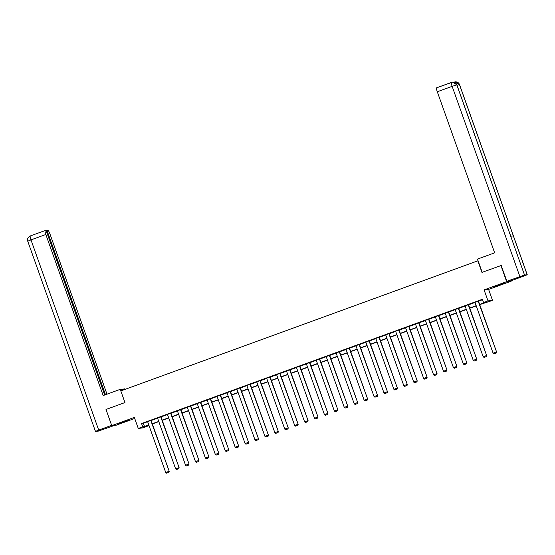 <?xml version="1.0" encoding="UTF-8"?>
<svg xmlns="http://www.w3.org/2000/svg" width="555" height="555" viewBox="0 0 555 555"><rect width="100%" height="100%" fill="white"/><g stroke="black" fill="none" stroke-linecap="round" stroke-linejoin="round"><path stroke-width="0.83" d="M124.833 421.71L128.933 420.01L118.832 423.604L124.833 421.71M500.02 284.916L504.12 283.216L498.113 285.117L494.019 286.817L500.02 284.916M147.082 425.886L147.228 426.302L142.781 427.926L138.257 428.404L148.823 425.026M478.063 260.732L120.81 390.914L124.958 402.555L106.005 409.465L111.763 425.636L116.286 425.165L134.712 418.442M511.058 280.816L511.19 281.184L506.666 281.662L484.092 289.89L488.005 300.893L492.528 300.415L479.714 304.612M484.092 289.89L488.615 289.419L511.19 281.184M488.615 289.419L492.528 300.415M477.806 260.753L481.955 272.401L501.297 265.45M500.908 265.491L506.666 281.662M479.645 304.411L485.389 302.322L483.558 302.517L482.406 299.277L141.553 423.548L147.672 421.793M151.126 420.53L157.592 418.179M161.047 416.916L167.513 414.557M170.968 413.302L177.433 410.943M180.888 409.68L187.347 407.328M190.809 406.066L197.268 403.707M200.73 402.451L207.188 400.093M210.65 398.83L217.109 396.478M220.571 395.215L227.03 392.857M230.492 391.601L236.95 389.242M240.412 387.98L246.871 385.628M250.333 384.365L256.792 382.006M260.253 380.751L266.712 378.392M270.174 377.129L276.633 374.778M280.095 373.515L286.553 371.156M290.015 369.901L296.474 367.542M299.936 366.279L306.395 363.927M309.85 362.665L316.315 360.306M319.77 359.05L326.236 356.692M329.691 355.429L336.157 353.077M339.611 351.815L346.07 349.456M349.532 348.2L355.991 345.841M359.453 344.579L365.912 342.227M369.373 340.964L375.832 338.606M379.294 337.343L385.753 334.991M389.215 333.728L395.673 331.377M399.135 330.114L405.594 327.755M409.056 326.493L415.515 324.141M418.976 322.878L425.435 320.526M428.897 319.264L435.356 316.905M438.818 315.642L445.276 313.291M448.738 312.028L455.197 309.676M458.659 308.413L465.118 306.055M468.573 304.792L475.038 302.44M478.493 301.178L482.552 299.7M478.445 301.032L474.983 302.295M468.524 304.646L465.062 305.909M458.603 308.268L455.142 309.524M448.683 311.882L445.221 313.145M438.762 315.497L435.3 316.759M428.842 319.118L425.38 320.374M418.921 322.732L415.459 323.995M409 326.347L405.545 327.61M399.08 329.968L395.625 331.224M389.159 333.583L385.704 334.845M379.238 337.197L375.784 338.46M369.325 340.819L365.863 342.074M359.404 344.433L355.942 345.696M349.483 348.047L346.022 349.31M339.563 351.669L336.101 352.925M329.642 355.283L326.18 356.546M319.722 358.898L316.26 360.16M309.801 362.519L306.339 363.775M299.88 366.133L296.419 367.396M289.96 369.748L286.498 371.011M280.039 373.369L276.577 374.625M270.118 376.984L266.657 378.246M260.198 380.598L256.736 381.861M250.277 384.22L246.822 385.482M240.357 387.834L236.902 389.097M230.436 391.448L226.981 392.711M220.515 395.07L217.06 396.332M210.602 398.684L207.14 399.947M200.681 402.299L197.219 403.561M190.76 405.92L187.299 407.183M180.84 409.535L177.378 410.797M170.919 413.149L167.457 414.412M160.999 416.77L157.537 418.033M151.078 420.385L147.616 421.647M138.257 428.404L134.338 417.409L111.763 425.636M141.553 423.548L142.704 426.781M483.558 302.517L488.005 300.893M148.893 425.227L145.396 426.497L147.228 426.302M476.259 305.867L469.801 308.226M466.339 309.489L459.88 311.841M456.418 313.103L449.959 315.462M446.498 316.718L440.039 319.076M436.577 320.339L430.118 322.691M426.656 323.953L420.197 326.312M416.736 327.568L410.277 329.927M406.815 331.189L400.356 333.541M396.894 334.804L390.436 337.162M386.974 338.425L380.515 340.777M377.053 342.04L370.594 344.391M367.132 345.654L360.674 348.013M357.212 349.275L350.753 351.627M347.298 352.89L340.832 355.242M337.378 356.504L330.912 358.863M327.457 360.126L320.991 362.477M317.536 363.74L311.077 366.092M307.616 367.354L301.157 369.713M297.695 370.976L291.236 373.328M287.774 374.59L281.316 376.942M277.854 378.205L271.395 380.563M267.933 381.826L261.474 384.178M258.013 385.441L251.554 387.792M248.092 389.055L241.633 391.414M238.171 392.676L231.713 395.028M228.251 396.291L221.792 398.643M218.33 399.905L211.871 402.264M208.409 403.527L201.951 405.878M198.489 407.141L192.03 409.493M188.575 410.756L182.109 413.114M178.654 414.377L172.189 416.729M168.734 417.991L162.268 420.343M158.813 421.606L152.354 423.964M152.278 423.763L158.744 421.412M162.199 420.149L168.665 417.797M172.119 416.534L178.585 414.176M182.04 412.913L188.499 410.561M191.961 409.299L198.419 406.947M201.881 405.684L208.34 403.325M211.802 402.063L218.261 399.711M221.722 398.448L228.181 396.097M231.643 394.834L238.102 392.475M241.564 391.213L248.023 388.861M251.484 387.598L257.943 385.246M261.405 383.984L267.864 381.625M271.326 380.362L277.784 378.01M281.246 376.748L287.705 374.396M291.167 373.133L297.626 370.775M301.087 369.512L307.546 367.16M311.001 365.898L317.467 363.546M320.922 362.283L327.388 359.924M330.842 358.662L337.308 356.31M340.763 355.047L347.222 352.696M350.684 351.433L357.142 349.074M360.604 347.812L367.063 345.46M370.525 344.197L376.984 341.845M380.446 340.583L386.904 338.224M390.366 336.961L396.825 334.609M400.287 333.347L406.746 330.995M410.207 329.732L416.666 327.374M420.128 326.111L426.587 323.759M430.049 322.497L436.507 320.145M439.969 318.882L446.428 316.523M449.89 315.261L456.349 312.909M459.811 311.646L466.269 309.295M469.724 308.032L476.19 305.673M143.391 423.354L144.543 426.587M478.139 301.067L496.579 351.953L478.417 300.963M474.955 302.225L493.09 353.147L496.274 351.988L496.184 352.994L493.957 353.806L496.184 352.994M496.579 351.953L496.309 352.98M493.957 353.806L493.09 353.147M482.191 272.318L477.48 259.095L494.651 252.837L437.291 91.762A4.121 0.715 -110 0 1 436.618 87.808A4.121 0.715 -110 0 1 436.646 87.801L451.437 82.411M527.181 274.746L513.361 235.937L510.704 236.215L524.524 275.03L527.25 274.753L511.079 280.816L506.923 281.253L501.089 265.47M524.524 275.03L506.923 281.253M510.767 236.208L456.869 84.853L452.727 82.119L451.492 82.39A4.121 0.715 -110 0 0 451.465 82.397A4.121 0.715 -110 0 0 452.145 86.351L437.291 91.762M527.25 274.753L459.526 84.575L455.329 81.842L454.094 82.133M121.281 389.86L124.507 388.861L124.729 389.485M121.559 390.637L121.059 389.228L120.352 389.298L103.181 395.562L45.829 234.487L30.983 239.899L98.7 430.083L111.645 425.366L106.026 409.514M120.914 390.873L120.352 389.298M124.084 389.721L123.807 388.937M106.997 394.168L49.985 234.05A4.121 0.715 70 0 0 47.869 230.242L46.96 230.339L105.492 394.716M98.7 430.083L95.474 431.422L98.193 431.152L114.691 425.331M104.694 395.007L46.093 230.429L45.177 230.526A4.121 0.715 70 0 0 45.149 230.533A4.121 0.715 70 0 0 45.829 234.487M46.162 230.63L46.96 230.339M468.219 304.681L486.659 355.568L468.496 304.577M465.041 305.84L483.169 356.761L486.353 355.602L486.263 356.608L484.036 357.42L486.263 356.608M486.659 355.568L486.388 356.594M484.036 357.42L483.169 356.761M458.298 308.296L476.738 359.189L458.576 308.192M455.121 309.454L473.248 360.375L476.433 359.217L476.343 360.223L474.116 361.034L476.343 360.223M476.738 359.189L476.467 360.209M474.116 361.034L473.248 360.375M448.378 311.917L466.817 362.803L448.655 311.813M445.2 313.075L463.328 363.997L466.512 362.838L466.422 363.844L464.202 364.656L466.422 363.844M466.817 362.803L466.547 363.83M464.202 364.656L463.328 363.997M438.457 315.531L456.897 366.418L438.734 315.427M435.28 316.69L453.407 367.611L456.592 366.453L456.501 367.459L454.281 368.27L456.501 367.459M456.897 366.418L456.626 367.445M454.281 368.27L453.407 367.611M428.536 319.146L446.976 370.039L428.821 319.042M425.359 320.304L443.494 371.233L446.671 370.067L446.581 371.073L444.361 371.885L446.581 371.073M446.976 370.039L446.706 371.059M444.361 371.885L443.494 371.233M418.616 322.767L437.056 373.654L418.9 322.663M415.438 323.926L433.573 374.847L436.75 373.688L436.667 374.694L434.44 375.506L436.667 374.694M437.056 373.654L436.785 374.68M434.44 375.506L433.573 374.847M408.695 326.382L427.135 377.268L408.979 326.278M405.518 327.54L423.652 378.461L426.83 377.303L426.746 378.309L424.519 379.12L426.746 378.309M427.135 377.268L426.864 378.295M424.519 379.12L423.652 378.461M398.774 329.996L417.214 380.89L399.059 329.892M395.597 331.155L413.732 382.083L416.909 380.917L416.826 381.923L414.599 382.735L416.826 381.923M417.214 380.89L416.944 381.909M414.599 382.735L413.732 382.083M388.854 333.617L407.294 384.504L389.138 333.513M385.676 334.776L403.811 385.697L406.988 384.539L406.905 385.545L404.678 386.356L406.905 385.545M407.294 384.504L407.023 385.531M404.678 386.356L403.811 385.697M378.933 337.232L397.373 388.118L379.218 337.128M375.756 338.39L393.89 389.312L397.068 388.153L396.985 389.159L394.758 389.971L396.985 389.159M397.373 388.118L397.102 389.145M394.758 389.971L393.89 389.312M369.013 340.846L387.452 391.74L369.297 340.742M365.835 342.005L383.97 392.933L387.147 391.768L387.064 392.773L384.837 393.585L387.064 392.773M387.452 391.74L387.182 392.76M384.837 393.585L383.97 392.933M359.099 344.468L377.532 395.354L359.376 344.364M355.915 345.626L374.049 396.548L377.227 395.389L377.143 396.395L374.916 397.207L377.143 396.395M377.532 395.354L377.268 396.381M374.916 397.207L374.049 396.548M349.178 348.082L367.611 398.969L349.456 347.978M345.994 349.241L364.129 400.162L367.306 399.003L367.223 400.009L364.996 400.821L367.223 400.009M367.611 398.969L367.348 399.995M364.996 400.821L364.129 400.162M339.258 351.697L357.691 402.59L339.535 351.599M336.073 352.855L354.208 403.783L357.385 402.618L357.302 403.624L355.075 404.435L357.302 403.624M357.691 402.59L357.427 403.61M355.075 404.435L354.208 403.783M329.337 355.318L347.77 406.204L329.615 355.214M326.153 356.476L344.287 407.398L347.465 406.239L347.381 407.245L345.154 408.057L347.381 407.245M347.77 406.204L347.506 407.231M345.154 408.057L344.287 407.398M319.416 358.932L337.856 409.819L319.694 358.828M316.232 360.091L334.367 411.012L337.551 409.854L337.461 410.86L335.234 411.671L337.461 410.86M337.856 409.819L337.586 410.846M335.234 411.671L334.367 411.012M309.496 362.547L327.936 413.44L309.773 362.45M306.318 363.705L324.446 414.634L327.63 413.468L327.54 414.474L325.313 415.286L327.54 414.474M327.936 413.44L327.665 414.467M325.313 415.286L324.446 414.634M299.575 366.168L318.015 417.055L299.853 366.064M296.398 367.327L314.525 418.248L317.71 417.089L317.62 418.095L315.393 418.907L317.62 418.095M318.015 417.055L317.744 418.082M315.393 418.907L314.525 418.248M289.654 369.783L308.094 420.676L289.932 369.679M286.477 370.941L304.605 421.862L307.789 420.704L307.699 421.71L305.479 422.521L307.699 421.71M308.094 420.676L307.824 421.696M305.479 422.521L304.605 421.862M279.734 373.397L298.174 424.291L280.011 373.3M276.556 374.556L294.684 425.484L297.868 424.318L297.778 425.324L295.558 426.136L297.778 425.324M298.174 424.291L297.903 425.317M295.558 426.136L294.684 425.484M269.813 377.018L288.253 427.905L270.098 376.914M266.636 378.177L284.771 429.098L287.948 427.94L287.858 428.946L285.638 429.757L287.858 428.946M288.253 427.905L287.983 428.932M285.638 429.757L284.771 429.098M259.893 380.633L278.332 431.526L260.177 380.529M256.715 381.791L274.85 432.713L278.027 431.554L277.944 432.56L275.717 433.372L277.944 432.56M278.332 431.526L278.062 432.546M275.717 433.372L274.85 432.713M249.972 384.247L268.412 435.141L250.256 384.15M246.795 385.406L264.929 436.334L268.107 435.175L268.023 436.175L265.796 436.986L268.023 436.175M268.412 435.141L268.141 436.168M265.796 436.986L264.929 436.334M240.051 387.869L258.491 438.755L240.336 387.765M236.874 389.027L255.009 439.948L258.186 438.79L258.103 439.796L255.876 440.608L258.103 439.796M258.491 438.755L258.221 439.782M255.876 440.608L255.009 439.948M230.131 391.483L248.571 442.377L230.415 391.379M226.953 392.642L245.088 443.563L248.265 442.404L248.182 443.41L245.955 444.222L248.182 443.41M248.571 442.377L248.3 443.396M245.955 444.222L245.088 443.563M220.21 395.098L238.65 445.991L220.495 395M217.033 396.256L235.167 447.184L238.345 446.026L238.261 447.025L236.035 447.836L238.261 447.025M238.65 445.991L238.379 447.018M236.035 447.836L235.167 447.184M210.29 398.719L228.729 449.606L210.574 398.615M207.112 399.877L225.247 450.799L228.424 449.64L228.341 450.646L226.114 451.458L228.341 450.646M228.729 449.606L228.459 450.632M226.114 451.458L225.247 450.799M200.376 402.333L218.809 453.227L200.653 402.229M197.191 403.492L215.326 454.413L218.503 453.255L218.42 454.261L216.193 455.072L218.42 454.261M218.809 453.227L218.545 454.247M216.193 455.072L215.326 454.413M190.455 405.948L208.888 456.841L190.733 405.851M187.271 407.106L205.405 458.035L208.583 456.876L208.5 457.875L206.273 458.687L208.5 457.875M208.888 456.841L208.625 457.868M206.273 458.687L205.405 458.035M180.535 409.569L198.968 460.456L180.812 409.465M177.35 410.728L195.485 461.649L198.662 460.49L198.579 461.496L196.352 462.308L198.579 461.496M198.968 460.456L198.704 461.483M196.352 462.308L195.485 461.649M170.614 413.184L189.054 464.077L170.891 413.08M167.43 414.342L185.564 465.263L188.742 464.105L188.658 465.111L186.431 465.923L188.658 465.111M189.054 464.077L188.783 465.097M186.431 465.923L185.564 465.263M160.693 416.798L179.133 467.692L160.971 416.701M157.509 417.957L175.644 468.885L178.828 467.726L178.738 468.725L176.511 469.537L178.738 468.725M179.133 467.692L178.863 468.718M176.511 469.537L175.644 468.885M150.773 420.419L169.213 471.306L151.05 420.315M147.595 421.578L165.723 472.499L168.907 471.341L168.817 472.347L166.59 473.158L168.817 472.347M169.213 471.306L168.942 472.333M166.59 473.158L165.723 472.499M519.862 276.536L452.145 86.351L456.807 84.846L510.704 236.215M457.029 85.29L459.457 84.561L513.361 235.937M454.018 82.244L455.162 81.862M95.474 431.422L27.75 241.238L30.983 239.899A4.121 0.715 -110 0 1 30.303 235.951L45.122 230.547M27.75 241.238C26.224 238.49 30.421 235.341 30.303 235.951A4.121 0.715 -110 0 1 30.331 235.944L45.149 230.533M452.727 82.119C454.781 82.147 456.161 83.056 456.869 84.853M452.554 82.133L436.618 87.808M455.329 81.842C457.41 81.849 458.812 82.757 459.526 84.575"/></g></svg>
